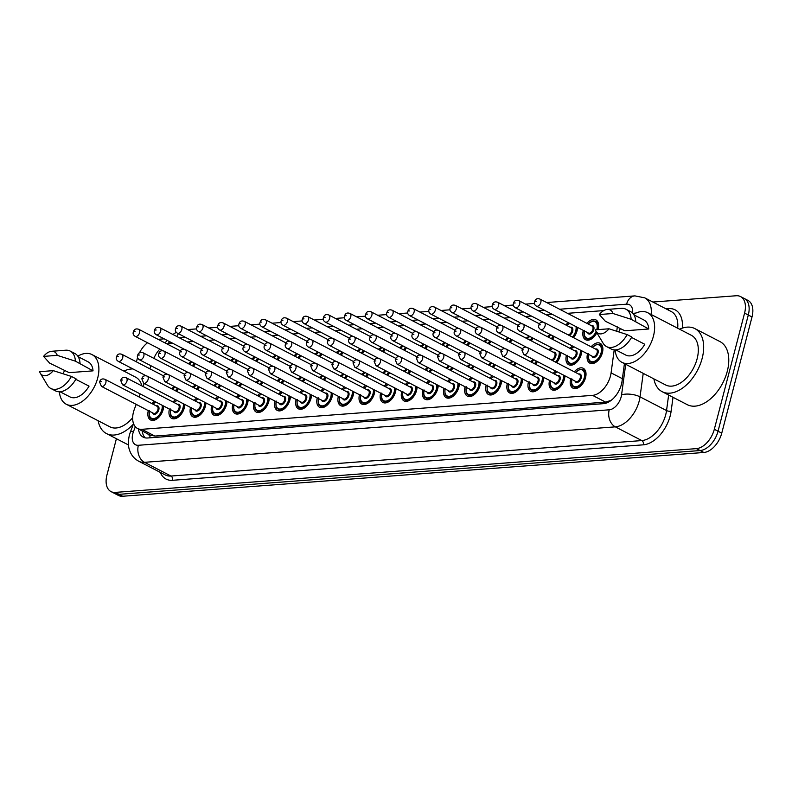<?xml version="1.0" encoding="UTF-8"?>
<svg xmlns="http://www.w3.org/2000/svg" width="792" height="792" viewBox="0 0 792 792"><rect width="100%" height="100%" fill="white"/><g stroke="black" fill="none" stroke-linecap="round" stroke-linejoin="round"><path stroke-width="1.19" d="M565.795 324.967A11.187 6.781 117.4 0 1 568.29 322.631M577.526 327.413A11.187 6.781 117.4 0 1 577.051 330.828A11.187 6.781 117.4 0 1 573.537 337.679M586.912 323.374A11.187 6.781 117.4 0 1 595.871 319.859A11.187 6.781 117.4 0 1 598.168 329.234A11.187 6.781 117.4 0 1 598.059 329.611M548.925 349.975A11.187 6.781 117.4 0 1 551.42 347.638M560.657 352.42A11.187 6.781 117.4 0 1 560.182 355.836A11.187 6.781 117.4 0 1 556.667 362.687M570.042 348.391A11.187 6.781 117.4 0 1 572.537 346.045M581.774 350.826A11.187 6.781 117.4 0 1 581.298 354.252A11.187 6.781 117.4 0 1 568.715 364.746A11.187 6.781 117.4 0 1 566.409 355.4M591.159 346.797A11.187 6.781 117.4 0 1 600.118 343.282A11.187 6.781 117.4 0 1 602.415 352.658A11.187 6.781 117.4 0 1 589.832 363.152A11.187 6.781 117.4 0 1 587.535 353.806M151.935 403.623A11.187 6.781 117.4 0 1 154.43 401.287M163.667 406.068A11.187 6.781 117.4 0 1 163.192 409.484A11.187 6.781 117.4 0 1 150.609 419.978A11.187 6.781 117.4 0 1 148.302 410.632M173.052 402.029A11.187 6.781 117.4 0 1 175.547 399.693M184.784 404.474A11.187 6.781 117.4 0 1 184.308 407.89A11.187 6.781 117.4 0 1 171.725 418.384A11.187 6.781 117.4 0 1 169.419 409.048M194.169 400.445A11.187 6.781 117.4 0 1 196.663 398.099M205.9 402.88A11.187 6.781 117.4 0 1 205.425 406.306A11.187 6.781 117.4 0 1 192.842 416.8A11.187 6.781 117.4 0 1 190.535 407.454M215.285 398.851A11.187 6.781 117.4 0 1 217.78 396.515M227.017 401.297A11.187 6.781 117.4 0 1 226.542 404.712A11.187 6.781 117.4 0 1 213.959 415.206A11.187 6.781 117.4 0 1 211.662 405.86M236.402 397.257A11.187 6.781 117.4 0 1 238.897 394.921M248.134 399.703A11.187 6.781 117.4 0 1 247.658 403.118A11.187 6.781 117.4 0 1 235.085 413.612A11.187 6.781 117.4 0 1 232.779 404.276M257.519 395.673A11.187 6.781 117.4 0 1 260.014 393.327M269.26 398.109A11.187 6.781 117.4 0 1 268.775 401.534A11.187 6.781 117.4 0 1 256.202 412.028A11.187 6.781 117.4 0 1 253.895 402.683M278.645 394.079A11.187 6.781 117.4 0 1 281.14 391.743M290.377 396.525A11.187 6.781 117.4 0 1 289.902 399.94A11.187 6.781 117.4 0 1 277.319 410.434A11.187 6.781 117.4 0 1 275.012 401.089M299.762 392.486A11.187 6.781 117.4 0 1 302.257 390.149M311.494 394.931A11.187 6.781 117.4 0 1 311.018 398.346A11.187 6.781 117.4 0 1 298.435 408.84A11.187 6.781 117.4 0 1 296.129 399.495M320.879 390.901A11.187 6.781 117.4 0 1 323.374 388.555M332.61 393.337A11.187 6.781 117.4 0 1 332.135 396.762A11.187 6.781 117.4 0 1 319.552 407.256A11.187 6.781 117.4 0 1 317.245 397.911M341.995 389.308A11.187 6.781 117.4 0 1 344.49 386.971M353.727 391.753A11.187 6.781 117.4 0 1 353.252 395.168A11.187 6.781 117.4 0 1 340.669 405.662A11.187 6.781 117.4 0 1 338.362 396.317M363.112 387.714A11.187 6.781 117.4 0 1 365.607 385.377M374.844 390.159A11.187 6.781 117.4 0 1 374.368 393.575A11.187 6.781 117.4 0 1 361.786 404.068A11.187 6.781 117.4 0 1 359.479 394.723M384.229 386.12A11.187 6.781 117.4 0 1 386.724 383.783M395.96 388.565A11.187 6.781 117.4 0 1 395.485 391.981A11.187 6.781 117.4 0 1 382.902 402.475A11.187 6.781 117.4 0 1 380.606 393.139M405.346 384.536A11.187 6.781 117.4 0 1 407.84 382.19M417.087 386.971A11.187 6.781 117.4 0 1 416.602 390.397A11.187 6.781 117.4 0 1 404.029 400.891A11.187 6.781 117.4 0 1 401.722 391.545M426.462 382.942A11.187 6.781 117.4 0 1 428.967 380.606M438.204 385.387A11.187 6.781 117.4 0 1 437.719 388.803A11.187 6.781 117.4 0 1 425.146 399.297A11.187 6.781 117.4 0 1 422.839 389.951M447.589 381.348A11.187 6.781 117.4 0 1 450.084 379.012M459.32 383.793A11.187 6.781 117.4 0 1 458.845 387.209A11.187 6.781 117.4 0 1 446.262 397.703A11.187 6.781 117.4 0 1 443.956 388.367M468.706 379.764A11.187 6.781 117.4 0 1 471.2 377.418M480.437 382.199A11.187 6.781 117.4 0 1 479.962 385.625A11.187 6.781 117.4 0 1 467.379 396.119A11.187 6.781 117.4 0 1 465.072 386.773M489.822 378.17A11.187 6.781 117.4 0 1 492.317 375.834M501.554 380.615A11.187 6.781 117.4 0 1 501.079 384.031A11.187 6.781 117.4 0 1 488.496 394.525A11.187 6.781 117.4 0 1 486.189 385.179M510.939 376.576A11.187 6.781 117.4 0 1 513.434 374.24M522.671 379.022A11.187 6.781 117.4 0 1 522.195 382.437A11.187 6.781 117.4 0 1 509.612 392.931A11.187 6.781 117.4 0 1 507.306 383.595M532.056 374.992A11.187 6.781 117.4 0 1 534.551 372.646M543.787 377.428A11.187 6.781 117.4 0 1 543.312 380.853A11.187 6.781 117.4 0 1 530.729 391.347A11.187 6.781 117.4 0 1 528.432 382.001M553.172 373.398A11.187 6.781 117.4 0 1 555.667 371.062M564.904 375.844A11.187 6.781 117.4 0 1 564.429 379.259A11.187 6.781 117.4 0 1 551.856 389.753A11.187 6.781 117.4 0 1 549.549 380.407M574.289 371.804A11.187 6.781 117.4 0 1 583.249 368.29A11.187 6.781 117.4 0 1 585.545 377.665A11.187 6.781 117.4 0 1 572.972 388.159A11.187 6.781 117.4 0 1 570.666 378.823M136.214 404.375L134.531 408.761A19.741 11.959 -62.6 0 0 133.501 411.959A19.741 11.959 -62.6 0 0 137.551 428.502A19.741 11.959 -62.6 0 0 141.847 429.313L592.555 395.366A19.741 11.959 -62.6 0 0 611.087 372.864L614.206 349.876M612.048 399.653A19.741 11.959 117.4 0 1 610.602 400.524L610.83 400.505A6.583 3.99 -62.6 0 0 611.008 400.485M147.659 433.729A6.583 3.99 -62.6 0 0 150.242 435.204L137.551 428.502M150.47 435.184L154.895 436.065L605.593 402.118L610.602 400.524M150.995 365.765L149.837 368.795M144.213 383.477L143.055 386.506M140.214 393.921L139.055 396.96M172.369 343.084L170.32 343.243A19.741 11.959 -62.6 0 0 167.092 343.985M159.826 349.114A19.741 11.959 -62.6 0 0 153.856 358.36M603.801 310.583L567.488 313.325M552.489 314.454L546.371 314.909M531.373 316.048L525.254 316.503M510.256 317.632L504.128 318.097M489.139 319.226L483.011 319.681M468.022 320.819L461.894 321.275M446.906 322.403L440.778 322.869M425.779 323.997L419.661 324.463M404.663 325.591L398.544 326.047M383.546 327.175L377.428 327.64M362.429 328.769L356.301 329.234M341.312 330.363L335.184 330.818M320.196 331.947L314.068 332.412M299.079 333.541L292.951 334.006M277.952 335.135L271.834 335.59M256.836 336.719L250.718 337.184M235.719 338.313L229.601 338.778M214.602 339.907L208.484 340.362M193.486 341.5L187.357 341.956M616.74 331.214L617.324 326.868M554.251 336.58A11.187 6.781 117.4 0 1 552.42 339.263M533.135 338.174A11.187 6.781 117.4 0 1 531.303 340.857M512.008 339.758A11.187 6.781 117.4 0 1 510.187 342.451M490.892 341.352A11.187 6.781 117.4 0 1 489.07 344.035M469.775 342.946A11.187 6.781 117.4 0 1 467.943 345.629M448.658 344.54A11.187 6.781 117.4 0 1 446.827 347.223M427.541 346.124A11.187 6.781 117.4 0 1 425.71 348.807M406.425 347.718A11.187 6.781 117.4 0 1 404.593 350.401M385.308 349.312A11.187 6.781 117.4 0 1 383.477 351.995M364.181 350.896A11.187 6.781 117.4 0 1 362.36 353.578M343.065 352.49A11.187 6.781 117.4 0 1 341.243 355.172M321.948 354.083A11.187 6.781 117.4 0 1 320.126 356.766M300.831 355.667A11.187 6.781 117.4 0 1 299 358.36M279.715 357.261A11.187 6.781 117.4 0 1 277.883 359.944M258.598 358.855A11.187 6.781 117.4 0 1 256.766 361.538M237.481 360.439A11.187 6.781 117.4 0 1 235.65 363.132M216.365 362.033A11.187 6.781 117.4 0 1 214.533 364.716M195.238 363.627A11.187 6.781 117.4 0 1 193.416 366.31M596.851 332.719A11.187 6.781 117.4 0 1 585.585 339.728A11.187 6.781 117.4 0 1 583.278 330.383M537.382 361.588A11.187 6.781 117.4 0 1 535.55 364.28M516.265 363.182A11.187 6.781 117.4 0 1 514.434 365.864M495.148 364.775A11.187 6.781 117.4 0 1 493.317 367.458M474.032 366.369A11.187 6.781 117.4 0 1 472.2 369.052M452.905 367.953A11.187 6.781 117.4 0 1 451.084 370.636M431.788 369.547A11.187 6.781 117.4 0 1 429.967 372.23M410.672 371.141A11.187 6.781 117.4 0 1 408.84 373.824M389.555 372.725A11.187 6.781 117.4 0 1 387.724 375.408M368.438 374.319A11.187 6.781 117.4 0 1 366.607 377.002M347.322 375.913A11.187 6.781 117.4 0 1 345.49 378.596M326.205 377.497A11.187 6.781 117.4 0 1 324.373 380.18M305.078 379.091A11.187 6.781 117.4 0 1 303.257 381.774M283.962 380.685A11.187 6.781 117.4 0 1 282.14 383.368M262.845 382.269A11.187 6.781 117.4 0 1 261.023 384.962M241.728 383.863A11.187 6.781 117.4 0 1 239.897 386.546M220.612 385.457A11.187 6.781 117.4 0 1 218.78 388.139M199.495 387.041A11.187 6.781 117.4 0 1 197.663 389.733M178.378 388.634A11.187 6.781 117.4 0 1 176.547 391.317M652.856 302.029L736.233 295.753A19.741 11.959 117.4 0 1 740.53 296.564A19.741 11.959 117.4 0 1 744.579 313.107L714.315 429.294L718.037 431.214A19.741 11.959 117.4 0 1 700.128 450.549L119.008 494.327A19.741 11.959 117.4 0 1 114.721 493.515A19.741 11.959 117.4 0 0 119.008 494.327L700.128 450.549A19.741 11.959 117.4 0 0 718.037 431.214L748.301 315.028L718.037 431.214L721.75 433.145A19.741 11.959 117.4 0 1 703.85 452.48L122.73 496.247A19.741 11.959 117.4 0 1 118.434 495.436L110.999 491.584A19.741 11.959 117.4 0 1 106.94 475.042L116.404 438.718M740.53 296.564L744.242 298.485A19.741 11.959 117.4 0 1 748.301 315.028A19.741 11.959 117.4 0 0 744.242 298.485L747.965 300.416A19.741 11.959 117.4 0 1 752.014 316.958L721.75 433.145M138.481 428.987A19.741 11.959 -62.6 0 0 143.263 437.184A19.741 11.959 -62.6 0 0 147.56 437.996L603.524 403.653A19.741 11.959 -62.6 0 0 622.057 381.14L624.433 363.637M145.263 437.867A19.741 11.959 117.4 0 1 142.204 430.907M136.422 361.855L137.204 358.855A19.741 11.959 117.4 0 1 137.59 357.519M139.432 352.925A19.741 11.959 117.4 0 1 147.54 342.758M714.315 429.294A19.741 11.959 117.4 0 1 696.406 448.628L115.295 492.396A19.741 11.959 117.4 0 1 110.999 491.584M158.044 339.303L164.172 338.847M133.383 424.146A35.531 21.532 117.4 0 1 106.465 433.57A35.531 21.532 117.4 0 1 98.139 420.74M77.834 356.162A27.968 16.949 117.4 0 1 91.951 354.568A27.968 16.949 117.4 0 1 97.703 378.002A27.968 16.949 117.4 0 1 66.251 404.237A27.968 16.949 117.4 0 1 59.39 391.783M132.66 417.681A27.968 16.949 117.4 0 1 109.939 426.848L66.251 404.237M51.599 351.292L65.588 350.212A21.057 12.761 117.4 0 1 70.191 351.074A21.057 12.761 117.4 0 1 75.389 361.162L93.03 370.854L69.161 372.656L49.609 363.102L43.58 356.39A13.157 7.97 117.4 0 1 51.599 351.292A13.157 7.97 117.4 0 1 57.242 355.361L43.58 356.39M78.17 356.697L88.169 361.875A19.741 11.959 117.4 0 1 93.03 370.854M57.242 355.361L75.389 361.162M70.191 351.074L74.834 353.48A21.057 12.761 117.4 0 1 80.041 363.568M75.804 379.299L89.041 386.149A19.741 11.959 117.4 0 1 70.023 396.931L60.024 391.753M63.023 373.725A27.968 16.949 117.4 0 1 64.726 370.359M91.951 354.568L135.65 377.18A27.968 16.949 117.4 0 1 141.897 385.912M123.849 371.072A35.531 21.532 117.4 0 1 132.957 368.953M143.926 374.626A35.531 21.532 117.4 0 1 144.758 375.883M53.262 370.646A13.157 7.97 117.4 0 1 40.273 373.171A13.157 7.97 117.4 0 1 39.6 371.676L53.262 370.646L71.409 376.447A21.057 12.761 117.4 0 1 50.827 388.476A21.057 12.761 117.4 0 1 47.461 385.219L40.273 373.171M71.409 376.447L76.052 378.853A21.057 12.761 117.4 0 1 55.48 390.882L50.827 388.476M679.586 329.215A35.531 21.532 117.4 0 1 694.861 328.601A35.531 21.532 117.4 0 1 702.158 358.37A35.531 21.532 117.4 0 1 662.201 391.703A35.531 21.532 117.4 0 1 653.885 378.883M694.861 328.601L719.968 341.59A35.531 21.532 117.4 0 1 727.264 371.359A35.531 21.532 117.4 0 1 687.298 404.692L662.201 391.703M633.57 314.295A27.968 16.949 117.4 0 1 647.688 312.701A27.968 16.949 117.4 0 1 653.44 336.135A27.968 16.949 117.4 0 1 621.987 362.37A27.968 16.949 117.4 0 1 615.137 349.916M647.688 312.701L691.386 335.323A27.968 16.949 117.4 0 1 697.128 358.746A27.968 16.949 117.4 0 1 665.676 384.981L621.987 362.37M607.335 309.425L621.324 308.345A21.057 12.761 117.4 0 1 625.928 309.217A21.057 12.761 117.4 0 1 631.125 319.295L648.767 328.997L624.898 330.789L605.345 321.245L599.316 314.533A13.157 7.97 117.4 0 1 607.335 309.425A13.157 7.97 117.4 0 1 612.978 313.503L599.316 314.533M633.907 314.83L643.916 320.008A19.741 11.959 117.4 0 1 648.767 328.997M612.978 313.503L631.125 319.295M625.928 309.217L630.571 311.622A21.057 12.761 117.4 0 1 635.778 321.7M631.551 337.432L644.777 344.282A19.741 11.959 117.4 0 1 625.769 355.063L615.76 349.886M618.76 331.858A27.968 16.949 117.4 0 1 620.463 328.492M608.998 328.789A13.157 7.97 117.4 0 1 596.01 331.313A13.157 7.97 117.4 0 1 595.337 329.818L608.998 328.789L627.145 334.59A21.057 12.761 117.4 0 1 606.563 346.609A21.057 12.761 117.4 0 1 603.197 343.352L596.01 331.313M627.145 334.59L631.788 336.996A21.057 12.761 117.4 0 1 611.216 349.015L606.563 346.609M150.242 435.204A19.741 14.711 85.7 0 0 149.708 437.837M154.895 436.065L141.847 429.313M622.393 378.715L611.087 372.864M605.593 402.118L592.555 395.366M703.85 452.48L696.406 448.628M122.73 496.247L115.295 492.396M752.014 316.958L744.579 313.107M135.333 426.749L133.492 431.581A13.157 7.97 -62.6 0 0 132.799 433.709A13.157 7.97 -62.6 0 0 138.362 445.282L609.216 409.81A13.157 7.97 -62.6 0 0 621.146 396.921A13.157 7.97 -62.6 0 0 621.572 394.812L625.71 364.3M643.223 373.359L640.035 396.851A26.314 15.949 117.4 0 1 639.193 401.079A26.314 15.949 117.4 0 1 615.325 426.858L144.481 462.32A26.314 15.949 117.4 0 1 138.749 461.241L165.241 474.952A26.314 15.949 -62.6 0 0 170.973 476.042L641.817 440.57A26.314 15.949 -62.6 0 0 665.696 414.79A26.314 15.949 -62.6 0 0 666.537 410.563L668.636 395.04M673.012 397.307L671.151 411.068A29.611 17.939 117.4 0 1 643.342 444.827L172.498 480.298A3.287 2.455 85.7 0 0 170.973 476.042L144.481 462.32A13.157 9.801 -94.3 0 1 138.362 445.282M671.151 411.068A3.287 1.327 7.7 0 1 666.537 410.563L640.035 396.851A13.157 5.316 -172.3 0 0 621.572 394.812M172.498 480.298A29.611 17.939 117.4 0 1 160.271 472.378M666.003 308.83L668.686 308.632A29.611 17.939 117.4 0 1 682.357 328.116M609.216 409.81A13.157 9.801 -94.3 0 0 615.325 426.858L641.817 440.57A3.287 2.455 85.7 0 1 643.342 444.827M677.675 328.225A26.314 15.949 -62.6 0 0 671.289 311.573L644.797 297.861A26.314 15.949 117.4 0 1 651.182 314.513M632.63 313.167A13.157 7.97 -62.6 0 0 626.591 304.187L559.597 309.236M544.599 310.365L538.471 310.83M523.482 311.959L517.354 312.414M502.366 313.553L496.238 314.008M481.249 315.137L475.121 315.602M460.122 316.731L454.004 317.196M439.006 318.325L432.887 318.78M417.889 319.909L411.771 320.374M396.772 321.502L390.654 321.968M375.655 323.096L369.527 323.552M354.539 324.68L348.411 325.146M333.422 326.274L327.294 326.74M312.305 327.868L306.177 328.324M291.179 329.452L285.061 329.918M270.062 331.046L263.944 331.511M248.945 332.64L242.827 333.095M227.829 334.234L221.701 334.689M206.712 335.818L200.584 336.283M185.595 337.412L179.467 337.867M169.716 341.718A13.157 7.97 -62.6 0 0 168.033 343.669M668.062 309.9A3.287 2.455 85.7 0 0 668.686 308.632M636.065 313.008A13.157 5.316 -172.3 0 0 632.976 313.533M626.591 304.187A13.157 9.801 -94.3 0 1 634.897 295.881L546.628 302.534M176.913 336.55A13.157 9.801 -94.3 0 1 178.418 333.699M133.492 431.581A13.157 1.911 -159 0 0 130.492 431.68L133.561 423.68M575.309 372.329L580.298 369.31L583.11 369.706A9.87 5.98 117.4 0 1 585.139 377.972A9.87 5.98 117.4 0 1 574.042 387.238L576.408 388.456M571.814 379.418A9.207 5.584 -62.6 0 0 576.14 386.763A9.207 5.584 -62.6 0 0 584.239 377.764A9.207 5.584 -62.6 0 0 582.556 370.161A9.207 5.584 -62.6 0 0 575.447 372.408M578.645 374.062A4.604 2.792 117.4 0 1 581.17 378.002A4.604 2.792 117.4 0 1 578.071 382.19A4.604 2.792 117.4 0 1 575.022 381.071M575.833 381.497A3.95 2.396 -62.6 0 0 580.269 377.794A3.95 2.396 -62.6 0 0 579.457 374.477L527.403 347.54A3.95 2.396 117.4 0 1 528.214 350.846A3.95 2.396 117.4 0 1 523.769 354.549L575.833 381.497M523.7 349.807L522.829 349.876L523.7 349.807M602.346 345.916L599.98 344.688A9.87 5.98 117.4 0 1 602.009 352.965A9.87 5.98 117.4 0 1 590.901 362.221C588.634 361.221 587.892 358.4 588.684 353.757M588.684 354.4A9.207 5.584 -62.6 0 0 593.01 361.746A9.207 5.584 -62.6 0 0 601.108 352.757A9.207 5.584 -62.6 0 0 599.415 345.154A9.207 5.584 -62.6 0 0 592.317 347.391M595.515 349.054A4.604 2.792 117.4 0 1 598.039 352.985A4.604 2.792 117.4 0 1 594.931 357.182A4.604 2.792 117.4 0 1 591.881 356.063M540.639 329.541L592.693 356.479A3.95 2.396 -62.6 0 0 597.138 352.777A3.95 2.396 -62.6 0 0 596.327 349.47L544.272 322.522A3.95 2.396 117.4 0 1 545.074 325.829A3.95 2.396 117.4 0 1 540.639 329.541C538.798 328.314 538.194 326.878 538.827 325.235C539.619 322.413 541.431 321.502 544.272 322.522M539.689 324.859L540.57 324.799L539.689 324.859M598.099 322.502L595.723 321.275A9.87 5.98 117.4 0 1 597.752 329.541A9.87 5.98 117.4 0 1 597.732 329.64M596.683 332.432A9.87 5.98 117.4 0 1 586.654 338.798C584.377 337.798 583.635 334.976 584.427 330.333M584.437 330.987A9.207 5.584 -62.6 0 0 588.001 338.362A9.207 5.584 -62.6 0 0 596.109 331.472M596.752 329.71A9.207 5.584 -62.6 0 0 596.851 329.333A9.207 5.584 -62.6 0 0 595.168 321.73A9.207 5.584 -62.6 0 0 588.06 323.978M591.268 325.631A4.604 2.792 117.4 0 1 593.792 329.571A4.604 2.792 117.4 0 1 590.683 333.759A4.604 2.792 117.4 0 1 587.634 332.64M536.392 306.118L588.446 333.066A3.95 2.396 -62.6 0 0 592.891 329.363A3.95 2.396 -62.6 0 0 592.079 326.047L540.015 299.109A3.95 2.396 117.4 0 1 540.827 302.415A3.95 2.396 117.4 0 1 536.392 306.118C534.551 304.89 533.947 303.465 534.58 301.811C535.362 298.99 537.174 298.089 540.015 299.109M535.442 301.445L536.313 301.376L535.442 301.445M564.399 375.576A9.87 5.98 117.4 0 1 564.023 379.566A9.87 5.98 117.4 0 1 552.925 388.822L555.291 390.05M550.697 381.011A9.207 5.584 -62.6 0 0 555.024 388.357A9.207 5.584 -62.6 0 0 563.122 379.358A9.207 5.584 -62.6 0 0 563.399 375.062M557.182 371.844A9.207 5.584 -62.6 0 0 554.331 373.992M557.528 375.655A4.604 2.792 117.4 0 1 560.053 379.586A4.604 2.792 117.4 0 1 556.954 383.783A4.604 2.792 117.4 0 1 553.905 382.665M554.717 383.08A3.95 2.396 -62.6 0 0 559.152 379.378A3.95 2.396 -62.6 0 0 558.34 376.071L506.286 349.123A3.95 2.396 117.4 0 1 507.098 352.43A3.95 2.396 117.4 0 1 502.653 356.143L554.717 383.08M502.583 351.4L501.702 351.46L502.583 351.4M543.282 377.17A9.87 5.98 117.4 0 1 542.906 381.16A9.87 5.98 117.4 0 1 531.798 390.416L534.174 391.644M529.581 382.595A9.207 5.584 -62.6 0 0 533.907 389.941A9.207 5.584 -62.6 0 0 542.005 380.952A9.207 5.584 -62.6 0 0 542.282 376.645M536.065 373.428A9.207 5.584 -62.6 0 0 533.214 375.586M536.412 377.24A4.604 2.792 117.4 0 1 538.936 381.18A4.604 2.792 117.4 0 1 535.828 385.377A4.604 2.792 117.4 0 1 532.778 384.259M533.59 384.674A3.95 2.396 -62.6 0 0 538.035 380.972A3.95 2.396 -62.6 0 0 537.223 377.665L485.169 350.717A3.95 2.396 117.4 0 1 485.971 354.024A3.95 2.396 117.4 0 1 481.536 357.727L533.59 384.674M481.467 352.985L480.586 353.054L481.467 352.985M522.166 378.764A9.87 5.98 117.4 0 1 521.789 382.744A9.87 5.98 117.4 0 1 510.682 392.01L513.048 393.228M508.464 384.189A9.207 5.584 -62.6 0 0 512.79 391.535A9.207 5.584 -62.6 0 0 520.879 382.536A9.207 5.584 -62.6 0 0 521.166 378.239M514.939 375.022A9.207 5.584 -62.6 0 0 512.087 377.18M515.295 378.833A4.604 2.792 117.4 0 1 517.819 382.774A4.604 2.792 117.4 0 1 514.711 386.961A4.604 2.792 117.4 0 1 511.662 385.843M512.473 386.268A3.95 2.396 -62.6 0 0 516.919 382.566A3.95 2.396 -62.6 0 0 516.107 379.249L464.043 352.311A3.95 2.396 117.4 0 1 464.855 355.618A3.95 2.396 117.4 0 1 460.419 359.32L512.473 386.268M460.35 354.578L459.469 354.648L460.35 354.578M501.049 380.348A9.87 5.98 117.4 0 1 500.663 384.338A9.87 5.98 117.4 0 1 489.565 393.594L491.931 394.822M487.347 385.783A9.207 5.584 -62.6 0 0 491.674 393.129A9.207 5.584 -62.6 0 0 499.762 384.13A9.207 5.584 -62.6 0 0 500.049 379.833M493.822 376.616A9.207 5.584 -62.6 0 0 490.971 378.764M494.178 380.427A4.604 2.792 117.4 0 1 496.703 384.358A4.604 2.792 117.4 0 1 493.594 388.555A4.604 2.792 117.4 0 1 490.545 387.437M491.357 387.852A3.95 2.396 -62.6 0 0 495.802 384.15A3.95 2.396 -62.6 0 0 494.99 380.843L442.926 353.895A3.95 2.396 117.4 0 1 443.738 357.212A3.95 2.396 117.4 0 1 439.303 360.914L491.357 387.852M439.223 356.172L438.352 356.232L439.223 356.172M581.269 350.569A9.87 5.98 117.4 0 1 580.892 354.559A9.87 5.98 117.4 0 1 569.785 363.815C567.508 362.815 566.775 359.984 567.557 355.341M567.567 355.994A9.207 5.584 -62.6 0 0 571.893 363.34A9.207 5.584 -62.6 0 0 579.982 354.351A9.207 5.584 -62.6 0 0 580.269 350.044M574.398 350.638A4.604 2.792 117.4 0 1 576.923 354.578A4.604 2.792 117.4 0 1 573.814 358.776A4.604 2.792 117.4 0 1 570.765 357.657M519.522 331.125L571.577 358.073A3.95 2.396 -62.6 0 0 576.022 354.37A3.95 2.396 -62.6 0 0 575.21 351.064L523.146 324.116A3.95 2.396 117.4 0 1 523.957 327.423A3.95 2.396 117.4 0 1 519.522 331.125C517.681 329.908 517.077 328.472 517.711 326.829C518.503 323.997 520.314 323.096 523.146 324.116M518.572 326.452L519.453 326.383L518.572 326.452M574.042 346.827A9.207 5.584 -62.6 0 0 571.19 348.985M560.152 352.163A9.87 5.98 117.4 0 1 559.766 356.143A9.87 5.98 117.4 0 1 556.38 362.538M555.529 362.092A9.207 5.584 -62.6 0 0 558.865 355.935A9.207 5.584 -62.6 0 0 559.152 351.638M553.281 352.232A4.604 2.792 117.4 0 1 555.806 356.172A4.604 2.792 117.4 0 1 552.42 360.489M551.163 359.835A3.95 2.396 -62.6 0 0 554.905 355.964A3.95 2.396 -62.6 0 0 554.093 352.648L502.029 325.71A3.95 2.396 117.4 0 1 502.841 329.017A3.95 2.396 117.4 0 1 498.406 332.719C496.564 331.492 495.96 330.066 496.594 328.413C497.376 325.591 499.188 324.69 502.029 325.71M497.455 328.046L498.326 327.977L497.455 328.046M552.925 348.421A9.207 5.584 -62.6 0 0 550.074 350.579M537.134 361.469A9.87 5.98 117.4 0 1 535.263 364.122M534.412 363.686A9.207 5.584 -62.6 0 0 536.323 361.043M481.724 330.601A3.95 2.396 117.4 0 1 477.289 334.313C475.447 333.085 474.844 331.65 475.477 330.007C476.259 327.185 478.071 326.274 480.912 327.294A3.95 2.396 117.4 0 1 481.724 330.601M476.338 329.63L477.21 329.571L476.338 329.63M530.036 361.419A3.95 2.396 -62.6 0 0 533.006 359.33M533.828 359.756A4.604 2.792 117.4 0 1 531.303 362.083M516.018 363.053A9.87 5.98 117.4 0 1 514.137 365.716M513.295 365.27A9.207 5.584 -62.6 0 0 515.196 362.637M460.607 332.195A3.95 2.396 117.4 0 1 456.162 335.897C454.321 334.679 453.727 333.244 454.361 331.601C455.143 328.769 456.954 327.868 459.796 328.888A3.95 2.396 117.4 0 1 460.607 332.195M455.222 331.224L456.093 331.155L455.222 331.224M508.919 363.013A3.95 2.396 -62.6 0 0 511.889 360.914M512.711 361.34A4.604 2.792 117.4 0 1 510.187 363.667M577.022 327.145A9.87 5.98 117.4 0 1 576.635 331.135A9.87 5.98 117.4 0 1 573.24 337.521M572.388 337.085A9.207 5.584 -62.6 0 0 575.734 330.927A9.207 5.584 -62.6 0 0 576.012 326.631M570.151 327.225A4.604 2.792 117.4 0 1 572.675 331.155A4.604 2.792 117.4 0 1 569.29 335.471M568.022 334.818A3.95 2.396 -62.6 0 0 571.765 330.947A3.95 2.396 -62.6 0 0 570.963 327.64L518.899 300.693A3.95 2.396 117.4 0 1 519.71 303.999A3.95 2.396 117.4 0 1 515.265 307.712C513.424 306.484 512.83 305.049 513.463 303.405C514.246 300.584 516.057 299.673 518.899 300.693M514.325 303.029L515.196 302.97L514.325 303.029M569.794 323.403A9.207 5.584 -62.6 0 0 566.943 325.562M554.004 336.452A9.87 5.98 117.4 0 1 552.123 339.115M551.272 338.669A9.207 5.584 -62.6 0 0 553.182 336.026M498.594 305.593A3.95 2.396 117.4 0 1 494.149 309.296C492.307 308.078 491.703 306.643 492.347 304.999C493.129 302.168 494.941 301.267 497.782 302.287A3.95 2.396 117.4 0 1 498.594 305.593M493.208 304.623L494.079 304.554L493.208 304.623M546.906 336.412A3.95 2.396 -62.6 0 0 549.876 334.313M550.697 334.739A4.604 2.792 117.4 0 1 548.173 337.065M532.887 338.045A9.87 5.98 117.4 0 1 531.006 340.708M530.155 340.263A9.207 5.584 -62.6 0 0 532.066 337.62M477.477 307.187A3.95 2.396 117.4 0 1 473.032 310.89C471.19 309.662 470.587 308.237 471.23 306.583C472.012 303.762 473.824 302.861 476.665 303.88A3.95 2.396 117.4 0 1 477.477 307.187M472.082 306.217L472.963 306.148L472.082 306.217M525.789 338.006A3.95 2.396 -62.6 0 0 528.759 335.907M529.581 336.333A4.604 2.792 117.4 0 1 527.056 338.659M511.771 339.639A9.87 5.98 117.4 0 1 509.89 342.293M509.038 341.857A9.207 5.584 -62.6 0 0 510.949 339.214M456.36 308.771A3.95 2.396 117.4 0 1 451.915 312.484C450.074 311.256 449.47 309.82 450.113 308.177C450.895 305.356 452.707 304.445 455.548 305.464A3.95 2.396 117.4 0 1 456.36 308.771M450.965 307.801L451.846 307.742L450.965 307.801M504.672 339.59A3.95 2.396 -62.6 0 0 507.642 337.501M508.464 337.927A4.604 2.792 117.4 0 1 505.94 340.253M479.932 381.942A9.87 5.98 117.4 0 1 479.546 385.932A9.87 5.98 117.4 0 1 468.448 395.188L470.814 396.416M466.231 387.367A9.207 5.584 -62.6 0 0 470.557 394.713A9.207 5.584 -62.6 0 0 478.645 385.724A9.207 5.584 -62.6 0 0 478.932 381.427M472.705 378.2A9.207 5.584 -62.6 0 0 469.854 380.358M473.062 382.011A4.604 2.792 117.4 0 1 475.586 385.952A4.604 2.792 117.4 0 1 472.478 390.149A4.604 2.792 117.4 0 1 469.428 389.03M470.24 389.446A3.95 2.396 -62.6 0 0 474.685 385.744A3.95 2.396 -62.6 0 0 473.873 382.437L421.809 355.489A3.95 2.396 117.4 0 1 422.621 358.796A3.95 2.396 117.4 0 1 418.186 362.498L470.24 389.446M418.107 357.756L417.236 357.826L418.107 357.756M458.815 383.536A9.87 5.98 117.4 0 1 458.429 387.516A9.87 5.98 117.4 0 1 447.332 396.782L449.698 398M445.104 388.961A9.207 5.584 -62.6 0 0 449.43 396.307A9.207 5.584 -62.6 0 0 457.528 387.308A9.207 5.584 -62.6 0 0 457.806 383.011M451.588 379.794A9.207 5.584 -62.6 0 0 448.737 381.952M451.945 383.605A4.604 2.792 117.4 0 1 454.469 387.545A4.604 2.792 117.4 0 1 451.361 391.743A4.604 2.792 117.4 0 1 448.312 390.614M449.123 391.04A3.95 2.396 -62.6 0 0 453.559 387.337A3.95 2.396 -62.6 0 0 452.757 384.031L400.693 357.083A3.95 2.396 117.4 0 1 401.504 360.39A3.95 2.396 117.4 0 1 397.059 364.092L449.123 391.04M396.99 359.35L396.119 359.42L396.99 359.35M437.699 385.12A9.87 5.98 117.4 0 1 437.313 389.11A9.87 5.98 117.4 0 1 426.215 398.366L428.581 399.594M423.987 390.555A9.207 5.584 -62.6 0 0 428.314 397.901A9.207 5.584 -62.6 0 0 436.412 388.902A9.207 5.584 -62.6 0 0 436.689 384.605M430.472 381.388A9.207 5.584 -62.6 0 0 427.621 383.536M430.818 385.199A4.604 2.792 117.4 0 1 433.343 389.129A4.604 2.792 117.4 0 1 430.244 393.327A4.604 2.792 117.4 0 1 427.195 392.208M428.007 392.634A3.95 2.396 -62.6 0 0 432.442 388.922A3.95 2.396 -62.6 0 0 431.63 385.615L379.576 358.667A3.95 2.396 117.4 0 1 380.388 361.984A3.95 2.396 117.4 0 1 375.943 365.686L428.007 392.634M375.873 360.944L375.002 361.003L375.873 360.944M416.572 386.714A9.87 5.98 117.4 0 1 416.196 390.703A9.87 5.98 117.4 0 1 405.098 399.96L407.464 401.188M402.871 392.139A9.207 5.584 -62.6 0 0 407.197 399.485A9.207 5.584 -62.6 0 0 415.295 390.496A9.207 5.584 -62.6 0 0 415.572 386.199M409.355 382.972A9.207 5.584 -62.6 0 0 406.504 385.13M409.702 386.783A4.604 2.792 117.4 0 1 412.226 390.723A4.604 2.792 117.4 0 1 409.127 394.921A4.604 2.792 117.4 0 1 406.078 393.802M406.89 394.218A3.95 2.396 -62.6 0 0 411.325 390.515A3.95 2.396 -62.6 0 0 410.513 387.209L358.459 360.261A3.95 2.396 117.4 0 1 359.271 363.568A3.95 2.396 117.4 0 1 354.826 367.27L406.89 394.218M354.757 362.528L353.885 362.597L354.757 362.528M494.901 364.647A9.87 5.98 117.4 0 1 493.02 367.31M492.169 366.864A9.207 5.584 -62.6 0 0 494.079 364.221M439.491 333.788A3.95 2.396 117.4 0 1 435.046 337.491C433.204 336.273 432.6 334.838 433.244 333.185C434.026 330.363 435.838 329.462 438.679 330.482A3.95 2.396 117.4 0 1 439.491 333.788M434.105 332.818L434.976 332.749L434.105 332.818M487.803 364.607A3.95 2.396 -62.6 0 0 490.773 362.508M491.594 362.934A4.604 2.792 117.4 0 1 489.07 365.26M473.784 366.241A9.87 5.98 117.4 0 1 471.903 368.894M471.052 368.458A9.207 5.584 -62.6 0 0 472.963 365.815M418.374 335.382A3.95 2.396 117.4 0 1 413.929 339.085C412.087 337.857 411.484 336.422 412.127 334.778C412.909 331.957 414.721 331.046 417.562 332.066A3.95 2.396 117.4 0 1 418.374 335.382M412.988 334.402L413.86 334.343L412.988 334.402M466.686 366.191A3.95 2.396 -62.6 0 0 469.656 364.102M470.478 364.528A4.604 2.792 117.4 0 1 467.953 366.854M452.668 367.825A9.87 5.98 117.4 0 1 450.787 370.488M449.935 370.052A9.207 5.584 -62.6 0 0 451.846 367.409M397.257 336.966A3.95 2.396 117.4 0 1 392.812 340.669C390.971 339.451 390.367 338.016 391.01 336.372C391.793 333.541 393.604 332.64 396.445 333.66A3.95 2.396 117.4 0 1 397.257 336.966M391.862 335.996L392.743 335.927L391.862 335.996M445.569 367.785A3.95 2.396 -62.6 0 0 448.539 365.696M449.361 366.122A4.604 2.792 117.4 0 1 446.837 368.438M431.551 369.418A9.87 5.98 117.4 0 1 429.67 372.082M428.818 371.636A9.207 5.584 -62.6 0 0 430.729 368.993M376.131 338.56A3.95 2.396 117.4 0 1 371.695 342.263C369.854 341.045 369.25 339.61 369.884 337.956C370.676 335.135 372.488 334.234 375.319 335.254A3.95 2.396 117.4 0 1 376.131 338.56M370.745 337.59L371.626 337.521L370.745 337.59M424.453 369.379A3.95 2.396 -62.6 0 0 427.423 367.28M428.244 367.706A4.604 2.792 117.4 0 1 425.72 370.032M490.654 341.223A9.87 5.98 117.4 0 1 488.773 343.886M487.922 343.441A9.207 5.584 -62.6 0 0 489.832 340.808M435.234 310.365A3.95 2.396 117.4 0 1 430.798 314.068C428.957 312.85 428.353 311.414 428.987 309.771C429.779 306.94 431.59 306.039 434.422 307.058A3.95 2.396 117.4 0 1 435.234 310.365M429.848 309.395L430.729 309.325L429.848 309.395M483.556 341.184A3.95 2.396 -62.6 0 0 486.526 339.085M487.347 339.511A4.604 2.792 117.4 0 1 484.823 341.837M469.527 342.817A9.87 5.98 117.4 0 1 467.656 345.48M466.805 345.035A9.207 5.584 -62.6 0 0 468.715 342.392M414.117 311.959A3.95 2.396 117.4 0 1 409.682 315.662C407.84 314.444 407.237 313.008 407.87 311.355C408.652 308.533 410.464 307.633 413.305 308.652A3.95 2.396 117.4 0 1 414.117 311.959M408.731 310.989L409.603 310.919L408.731 310.989M462.439 342.778A3.95 2.396 -62.6 0 0 465.399 340.679M466.221 341.105A4.604 2.792 117.4 0 1 463.696 343.431M448.411 344.411A9.87 5.98 117.4 0 1 446.54 347.064M445.688 346.629A9.207 5.584 -62.6 0 0 447.599 343.985M393 313.553A3.95 2.396 117.4 0 1 388.565 317.255C386.724 316.028 386.12 314.592 386.753 312.949C387.536 310.127 389.347 309.217 392.188 310.236A3.95 2.396 117.4 0 1 393 313.553M387.615 312.573L388.486 312.513L387.615 312.573M441.312 344.362A3.95 2.396 -62.6 0 0 444.282 342.273M445.104 342.698A4.604 2.792 117.4 0 1 442.579 345.025M395.455 388.308A9.87 5.98 117.4 0 1 395.079 392.288A9.87 5.98 117.4 0 1 383.981 401.554L386.347 402.772M381.754 393.733A9.207 5.584 -62.6 0 0 386.08 401.079A9.207 5.584 -62.6 0 0 394.178 392.08A9.207 5.584 -62.6 0 0 394.456 387.783M388.238 384.565A9.207 5.584 -62.6 0 0 385.387 386.724M388.585 388.377A4.604 2.792 117.4 0 1 391.109 392.317A4.604 2.792 117.4 0 1 388.001 396.515A4.604 2.792 117.4 0 1 384.962 395.386M385.773 395.812A3.95 2.396 -62.6 0 0 390.208 392.109A3.95 2.396 -62.6 0 0 389.397 388.803L337.342 361.855A3.95 2.396 117.4 0 1 338.154 365.162A3.95 2.396 117.4 0 1 333.709 368.864L385.773 395.812M333.64 364.122L332.759 364.191L333.64 364.122M374.339 389.892A9.87 5.98 117.4 0 1 373.963 393.881A9.87 5.98 117.4 0 1 362.855 403.138L365.231 404.365M360.637 395.327A9.207 5.584 -62.6 0 0 364.963 402.673A9.207 5.584 -62.6 0 0 373.052 393.673A9.207 5.584 -62.6 0 0 373.339 389.377M367.122 386.159A9.207 5.584 -62.6 0 0 364.27 388.308M367.468 389.971A4.604 2.792 117.4 0 1 369.993 393.901A4.604 2.792 117.4 0 1 366.884 398.099A4.604 2.792 117.4 0 1 363.835 396.98M364.647 397.406A3.95 2.396 -62.6 0 0 369.092 393.693A3.95 2.396 -62.6 0 0 368.28 390.387L316.226 363.449A3.95 2.396 117.4 0 1 317.028 366.755A3.95 2.396 117.4 0 1 312.592 370.458L364.647 397.406M312.523 365.716L311.642 365.775L312.523 365.716M353.222 391.486A9.87 5.98 117.4 0 1 352.846 395.475A9.87 5.98 117.4 0 1 341.738 404.732L344.104 405.959M339.52 396.911A9.207 5.584 -62.6 0 0 343.847 404.257A9.207 5.584 -62.6 0 0 351.935 395.267A9.207 5.584 -62.6 0 0 352.222 390.971M345.995 387.743A9.207 5.584 -62.6 0 0 343.144 389.902M346.352 391.565A4.604 2.792 117.4 0 1 348.876 395.495A4.604 2.792 117.4 0 1 345.767 399.693A4.604 2.792 117.4 0 1 342.718 398.574M343.53 398.99A3.95 2.396 -62.6 0 0 347.975 395.287A3.95 2.396 -62.6 0 0 347.163 391.981L295.099 365.033A3.95 2.396 117.4 0 1 295.911 368.339A3.95 2.396 117.4 0 1 291.476 372.042L343.53 398.99M291.406 367.3L290.525 367.369L291.406 367.3M332.105 393.079A9.87 5.98 117.4 0 1 331.719 397.059A9.87 5.98 117.4 0 1 320.621 406.326L322.988 407.553M318.404 398.505A9.207 5.584 -62.6 0 0 322.73 405.851A9.207 5.584 -62.6 0 0 330.818 396.861A9.207 5.584 -62.6 0 0 331.106 392.555M324.878 389.337A9.207 5.584 -62.6 0 0 322.027 391.495M325.235 393.149A4.604 2.792 117.4 0 1 327.759 397.089A4.604 2.792 117.4 0 1 324.651 401.287A4.604 2.792 117.4 0 1 321.602 400.168M322.413 400.584A3.95 2.396 -62.6 0 0 326.858 396.881A3.95 2.396 -62.6 0 0 326.047 393.575L273.983 366.627A3.95 2.396 117.4 0 1 274.794 369.933A3.95 2.396 117.4 0 1 270.359 373.636L322.413 400.584M270.28 368.894L269.409 368.963L270.28 368.894M310.989 394.663A9.87 5.98 117.4 0 1 310.603 398.653A9.87 5.98 117.4 0 1 299.505 407.91L301.871 409.137M297.287 400.099A9.207 5.584 -62.6 0 0 301.613 407.444A9.207 5.584 -62.6 0 0 309.702 398.445A9.207 5.584 -62.6 0 0 309.979 394.149M303.762 390.931A9.207 5.584 -62.6 0 0 300.911 393.079M304.118 394.743A4.604 2.792 117.4 0 1 306.643 398.673A4.604 2.792 117.4 0 1 303.534 402.871A4.604 2.792 117.4 0 1 300.485 401.752M301.297 402.178A3.95 2.396 -62.6 0 0 305.742 398.475A3.95 2.396 -62.6 0 0 304.93 395.158L252.866 368.221A3.95 2.396 117.4 0 1 253.678 371.527A3.95 2.396 117.4 0 1 249.242 375.23L301.297 402.178M249.163 370.488L248.292 370.557L249.163 370.488M289.872 396.257A9.87 5.98 117.4 0 1 289.486 400.247A9.87 5.98 117.4 0 1 278.388 409.504L280.754 410.731M276.161 401.683A9.207 5.584 -62.6 0 0 280.487 409.028A9.207 5.584 -62.6 0 0 288.585 400.039A9.207 5.584 -62.6 0 0 288.862 395.743M282.645 392.515A9.207 5.584 -62.6 0 0 279.794 394.673M282.992 396.337A4.604 2.792 117.4 0 1 285.526 400.267A4.604 2.792 117.4 0 1 282.417 404.464A4.604 2.792 117.4 0 1 279.368 403.346M280.18 403.762A3.95 2.396 -62.6 0 0 284.615 400.059A3.95 2.396 -62.6 0 0 283.803 396.752L231.749 369.805A3.95 2.396 117.4 0 1 232.561 373.111A3.95 2.396 117.4 0 1 228.116 376.824L280.18 403.762M228.046 372.082L227.175 372.141L228.046 372.082M410.424 371.012A9.87 5.98 117.4 0 1 408.553 373.666M407.702 373.23A9.207 5.584 -62.6 0 0 409.613 370.587M355.014 340.154A3.95 2.396 117.4 0 1 350.579 343.857C348.737 342.629 348.133 341.194 348.767 339.55C349.549 336.729 351.361 335.818 354.202 336.838A3.95 2.396 117.4 0 1 355.014 340.154M349.628 339.174L350.51 339.115L349.628 339.174M403.336 370.973A3.95 2.396 -62.6 0 0 406.296 368.874M407.118 369.3A4.604 2.792 117.4 0 1 404.593 371.626M389.308 372.596A9.87 5.98 117.4 0 1 387.437 375.26M386.585 374.824A9.207 5.584 -62.6 0 0 388.496 372.181M333.897 341.738A3.95 2.396 117.4 0 1 329.462 345.441C327.621 344.223 327.017 342.788 327.65 341.144C328.433 338.313 330.244 337.412 333.085 338.432A3.95 2.396 117.4 0 1 333.897 341.738M328.512 340.768L329.383 340.699L328.512 340.768M382.209 372.557A3.95 2.396 -62.6 0 0 385.179 370.468M386.001 370.894A4.604 2.792 117.4 0 1 383.477 373.21M368.191 374.19A9.87 5.98 117.4 0 1 366.31 376.853M365.468 376.408A9.207 5.584 -62.6 0 0 367.369 373.765M312.781 343.332A3.95 2.396 117.4 0 1 308.335 347.035C306.494 345.817 305.9 344.381 306.534 342.738C307.316 339.907 309.127 339.006 311.969 340.025A3.95 2.396 117.4 0 1 312.781 343.332M307.395 342.362L308.266 342.293L307.395 342.362M361.093 374.151A3.95 2.396 -62.6 0 0 364.063 372.052M364.884 372.478A4.604 2.792 117.4 0 1 362.36 374.804M347.074 375.784A9.87 5.98 117.4 0 1 345.193 378.437M344.342 378.002A9.207 5.584 -62.6 0 0 346.252 375.358M291.664 344.926A3.95 2.396 117.4 0 1 287.219 348.628C285.377 347.401 284.783 345.965 285.417 344.322C286.199 341.5 288.011 340.6 290.852 341.619A3.95 2.396 117.4 0 1 291.664 344.926M286.278 343.946L287.149 343.886L286.278 343.946M339.976 375.745A3.95 2.396 -62.6 0 0 342.946 373.646M343.768 374.072A4.604 2.792 117.4 0 1 341.243 376.398M325.957 377.378A9.87 5.98 117.4 0 1 324.077 380.031M323.225 379.596A9.207 5.584 -62.6 0 0 325.136 376.952M270.547 346.51A3.95 2.396 117.4 0 1 266.102 350.212C264.261 348.995 263.657 347.559 264.3 345.916C265.082 343.084 266.894 342.184 269.735 343.203A3.95 2.396 117.4 0 1 270.547 346.51M265.162 345.54L266.033 345.48L265.162 345.54M318.859 377.329A3.95 2.396 -62.6 0 0 321.829 375.24M322.651 375.665A4.604 2.792 117.4 0 1 320.126 377.982M304.841 378.962A9.87 5.98 117.4 0 1 302.96 381.625M302.108 381.18A9.207 5.584 -62.6 0 0 304.019 378.536M249.43 348.104A3.95 2.396 117.4 0 1 244.985 351.806C243.144 350.589 242.54 349.153 243.184 347.51C243.966 344.678 245.777 343.777 248.619 344.797A3.95 2.396 117.4 0 1 249.43 348.104M244.035 347.134L244.916 347.064L244.035 347.134M297.743 378.923A3.95 2.396 -62.6 0 0 300.712 376.824M301.534 377.249A4.604 2.792 117.4 0 1 299.01 379.576M427.294 345.995A9.87 5.98 117.4 0 1 425.413 348.658M424.571 348.223A9.207 5.584 -62.6 0 0 426.472 345.579M371.884 315.137A3.95 2.396 117.4 0 1 367.438 318.839C365.597 317.622 365.003 316.186 365.637 314.543C366.419 311.711 368.231 310.81 371.072 311.83A3.95 2.396 117.4 0 1 371.884 315.137M366.498 314.167L367.369 314.097L366.498 314.167M420.196 345.955A3.95 2.396 -62.6 0 0 423.166 343.867M423.987 344.292A4.604 2.792 117.4 0 1 421.463 346.609M406.177 347.589A9.87 5.98 117.4 0 1 404.296 350.252M403.445 349.807A9.207 5.584 -62.6 0 0 405.356 347.163M350.767 316.731A3.95 2.396 117.4 0 1 346.322 320.433C344.48 319.216 343.877 317.78 344.52 316.127C345.302 313.305 347.114 312.404 349.955 313.424A3.95 2.396 117.4 0 1 350.767 316.731M345.381 315.76L346.252 315.691L345.381 315.76M399.079 347.549A3.95 2.396 -62.6 0 0 402.049 345.451M402.871 345.876A4.604 2.792 117.4 0 1 400.346 348.203M385.06 349.183A9.87 5.98 117.4 0 1 383.18 351.836M382.328 351.4A9.207 5.584 -62.6 0 0 384.239 348.757M329.65 318.325A3.95 2.396 117.4 0 1 325.205 322.027C323.364 320.8 322.76 319.364 323.403 317.721C324.185 314.899 325.997 313.988 328.838 315.008A3.95 2.396 117.4 0 1 329.65 318.325M324.265 317.344L325.136 317.285L324.265 317.344M377.962 349.143A3.95 2.396 -62.6 0 0 380.932 347.045M381.754 347.47A4.604 2.792 117.4 0 1 379.229 349.797M363.944 350.777A9.87 5.98 117.4 0 1 362.063 353.43M361.211 352.994A9.207 5.584 -62.6 0 0 363.122 350.351M308.533 319.909A3.95 2.396 117.4 0 1 304.088 323.611C302.247 322.393 301.643 320.958 302.287 319.315C303.069 316.483 304.88 315.582 307.722 316.602A3.95 2.396 117.4 0 1 308.533 319.909M303.138 318.938L304.019 318.869L303.138 318.938M356.845 350.727A3.95 2.396 -62.6 0 0 359.815 348.638M360.637 349.064A4.604 2.792 117.4 0 1 358.113 351.381M342.827 352.361A9.87 5.98 117.4 0 1 340.946 355.024M340.095 354.578A9.207 5.584 -62.6 0 0 342.005 351.935M287.407 321.502A3.95 2.396 117.4 0 1 282.972 325.205C281.13 323.987 280.526 322.552 281.16 320.908C281.952 318.077 283.764 317.176 286.605 318.196A3.95 2.396 117.4 0 1 287.407 321.502M282.021 320.532L282.902 320.463L282.021 320.532M335.729 352.321A3.95 2.396 -62.6 0 0 338.699 350.222M339.52 350.648A4.604 2.792 117.4 0 1 336.996 352.975M321.71 353.955A9.87 5.98 117.4 0 1 319.829 356.608M318.978 356.172A9.207 5.584 -62.6 0 0 320.889 353.529M266.29 323.096A3.95 2.396 117.4 0 1 261.855 326.799C260.014 325.571 259.41 324.146 260.043 322.493C260.835 319.671 262.647 318.77 265.478 319.79A3.95 2.396 117.4 0 1 266.29 323.096M260.905 322.116L261.786 322.057L260.905 322.116M314.612 353.915A3.95 2.396 -62.6 0 0 317.572 351.816M318.394 352.242A4.604 2.792 117.4 0 1 315.869 354.568M268.755 397.851A9.87 5.98 117.4 0 1 268.369 401.841A9.87 5.98 117.4 0 1 257.271 411.097L259.637 412.325M255.044 403.276A9.207 5.584 -62.6 0 0 259.37 410.622A9.207 5.584 -62.6 0 0 267.468 401.633A9.207 5.584 -62.6 0 0 267.745 397.327M261.528 394.109A9.207 5.584 -62.6 0 0 258.677 396.267M261.875 397.921A4.604 2.792 117.4 0 1 264.399 401.861A4.604 2.792 117.4 0 1 261.301 406.058A4.604 2.792 117.4 0 1 258.251 404.94M259.063 405.356A3.95 2.396 -62.6 0 0 263.498 401.653A3.95 2.396 -62.6 0 0 262.687 398.346L210.632 371.398A3.95 2.396 117.4 0 1 211.444 374.705A3.95 2.396 117.4 0 1 206.999 378.408L259.063 405.356M206.93 373.666L206.059 373.735L206.93 373.666M247.629 399.445A9.87 5.98 117.4 0 1 247.252 403.425A9.87 5.98 117.4 0 1 236.155 412.691L238.521 413.909M233.927 404.87A9.207 5.584 -62.6 0 0 238.253 412.216A9.207 5.584 -62.6 0 0 246.352 403.217A9.207 5.584 -62.6 0 0 246.629 398.921M240.412 395.703A9.207 5.584 -62.6 0 0 237.56 397.861M240.758 399.514A4.604 2.792 117.4 0 1 243.283 403.455A4.604 2.792 117.4 0 1 240.184 407.642A4.604 2.792 117.4 0 1 237.135 406.524M237.946 406.949A3.95 2.396 -62.6 0 0 242.382 403.247A3.95 2.396 -62.6 0 0 241.57 399.93L189.516 372.992A3.95 2.396 117.4 0 1 190.327 376.299A3.95 2.396 117.4 0 1 185.882 380.002L237.946 406.949M185.813 375.26L184.932 375.329L185.813 375.26M226.512 401.029A9.87 5.98 117.4 0 1 226.136 405.019A9.87 5.98 117.4 0 1 215.028 414.275L217.404 415.503M212.81 406.464A9.207 5.584 -62.6 0 0 217.137 413.81A9.207 5.584 -62.6 0 0 225.235 404.811A9.207 5.584 -62.6 0 0 225.512 400.514M219.295 397.297A9.207 5.584 -62.6 0 0 216.444 399.445M219.641 401.108A4.604 2.792 117.4 0 1 222.166 405.039A4.604 2.792 117.4 0 1 219.057 409.236A4.604 2.792 117.4 0 1 216.008 408.118M216.82 408.533A3.95 2.396 -62.6 0 0 221.265 404.831A3.95 2.396 -62.6 0 0 220.453 401.524L168.399 374.576A3.95 2.396 117.4 0 1 169.201 377.883A3.95 2.396 117.4 0 1 164.766 381.595L216.82 408.533M164.696 376.853L163.815 376.913L164.696 376.853M205.395 402.623A9.87 5.98 117.4 0 1 205.019 406.613A9.87 5.98 117.4 0 1 193.911 415.869L196.277 417.097M191.694 408.048A9.207 5.584 -62.6 0 0 196.02 415.394A9.207 5.584 -62.6 0 0 204.108 406.405A9.207 5.584 -62.6 0 0 204.395 402.098M198.168 398.881A9.207 5.584 -62.6 0 0 195.317 401.039M198.525 402.692A4.604 2.792 117.4 0 1 201.049 406.633A4.604 2.792 117.4 0 1 197.941 410.83A4.604 2.792 117.4 0 1 194.891 409.712M195.703 410.127A3.95 2.396 -62.6 0 0 200.148 406.425A3.95 2.396 -62.6 0 0 199.337 403.118L147.272 376.17A3.95 2.396 117.4 0 1 148.084 379.477A3.95 2.396 117.4 0 1 143.649 383.18L195.703 410.127M143.58 378.437L142.699 378.507L143.58 378.437M184.279 404.217A9.87 5.98 117.4 0 1 183.893 408.197A9.87 5.98 117.4 0 1 172.795 417.463L175.161 418.681M170.577 409.642A9.207 5.584 -62.6 0 0 174.903 416.988A9.207 5.584 -62.6 0 0 182.992 407.989A9.207 5.584 -62.6 0 0 183.279 403.692M177.052 400.475A9.207 5.584 -62.6 0 0 174.2 402.633M177.408 404.286A4.604 2.792 117.4 0 1 179.933 408.227A4.604 2.792 117.4 0 1 176.824 412.414A4.604 2.792 117.4 0 1 173.775 411.296M174.587 411.721A3.95 2.396 -62.6 0 0 179.032 408.019A3.95 2.396 -62.6 0 0 178.22 404.702L126.156 377.764A3.95 2.396 117.4 0 1 126.968 381.071A3.95 2.396 117.4 0 1 122.532 384.773L174.587 411.721M122.453 380.031L121.582 380.101L122.453 380.031M163.162 405.801A9.87 5.98 117.4 0 1 162.776 409.791A9.87 5.98 117.4 0 1 151.678 419.047L154.044 420.275M149.46 411.236A9.207 5.584 -62.6 0 0 153.787 418.582A9.207 5.584 -62.6 0 0 161.875 409.583A9.207 5.584 -62.6 0 0 162.162 405.286M155.935 402.069A9.207 5.584 -62.6 0 0 153.084 404.217M156.291 405.88A4.604 2.792 117.4 0 1 158.816 409.81A4.604 2.792 117.4 0 1 155.707 414.008A4.604 2.792 117.4 0 1 152.658 412.889M153.47 413.305A3.95 2.396 -62.6 0 0 157.915 409.603A3.95 2.396 -62.6 0 0 157.103 406.296L105.039 379.348A3.95 2.396 117.4 0 1 105.851 382.665A3.95 2.396 117.4 0 1 101.416 386.367L153.47 413.305M101.336 381.625L100.465 381.685L101.336 381.625M283.724 380.556A9.87 5.98 117.4 0 1 281.843 383.209M280.992 382.774A9.207 5.584 -62.6 0 0 282.902 380.13M228.304 349.698A3.95 2.396 117.4 0 1 223.869 353.4C222.027 352.173 221.423 350.747 222.057 349.094C222.849 346.272 224.661 345.371 227.502 346.391A3.95 2.396 117.4 0 1 228.304 349.698M222.918 348.728L223.799 348.658L222.918 348.728M276.626 380.516A3.95 2.396 -62.6 0 0 279.596 378.418M280.418 378.843A4.604 2.792 117.4 0 1 277.893 381.17M262.607 382.15A9.87 5.98 117.4 0 1 260.726 384.803M259.875 384.368A9.207 5.584 -62.6 0 0 261.786 381.724M207.187 351.282A3.95 2.396 117.4 0 1 202.752 354.994C200.911 353.767 200.307 352.331 200.94 350.688C201.732 347.866 203.544 346.955 206.375 347.975A3.95 2.396 117.4 0 1 207.187 351.282M201.802 350.312L202.683 350.252L201.802 350.312M255.509 382.1A3.95 2.396 -62.6 0 0 258.469 380.012M259.291 380.437A4.604 2.792 117.4 0 1 256.766 382.754M241.481 383.734A9.87 5.98 117.4 0 1 239.61 386.397M238.758 385.952A9.207 5.584 -62.6 0 0 240.669 383.308M186.07 352.876A3.95 2.396 117.4 0 1 181.635 356.578C179.794 355.361 179.19 353.925 179.824 352.282C180.606 349.45 182.417 348.549 185.259 349.569A3.95 2.396 117.4 0 1 186.07 352.876M180.685 351.905L181.556 351.836L180.685 351.905M234.392 383.694A3.95 2.396 -62.6 0 0 237.352 381.595M238.174 382.021A4.604 2.792 117.4 0 1 235.65 384.348M220.364 385.328A9.87 5.98 117.4 0 1 218.493 387.991M217.642 387.545A9.207 5.584 -62.6 0 0 219.552 384.902M164.954 354.469A3.95 2.396 117.4 0 1 160.519 358.172C158.677 356.945 158.073 355.519 158.707 353.866C159.489 351.044 161.301 350.143 164.142 351.163A3.95 2.396 117.4 0 1 164.954 354.469M159.568 353.499L160.439 353.43L159.568 353.499M213.266 385.288A3.95 2.396 -62.6 0 0 216.236 383.189M217.058 383.615A4.604 2.792 117.4 0 1 214.533 385.942M199.247 386.922A9.87 5.98 117.4 0 1 197.366 389.575M196.525 389.139A9.207 5.584 -62.6 0 0 198.426 386.496M143.837 356.053A3.95 2.396 117.4 0 1 139.392 359.766C137.551 358.538 136.957 357.103 137.59 355.459C138.372 352.638 140.184 351.727 143.025 352.747A3.95 2.396 117.4 0 1 143.837 356.053M138.451 355.083L139.323 355.024L138.451 355.083M192.149 386.872A3.95 2.396 -62.6 0 0 195.119 384.783M195.941 385.209A4.604 2.792 117.4 0 1 193.416 387.536M178.131 388.506A9.87 5.98 117.4 0 1 176.25 391.169M175.398 390.723A9.207 5.584 -62.6 0 0 177.309 388.09M122.72 357.647A3.95 2.396 117.4 0 1 118.275 361.35C116.434 360.132 115.83 358.697 116.474 357.053C117.256 354.222 119.067 353.321 121.909 354.341A3.95 2.396 117.4 0 1 122.72 357.647M117.335 356.677L118.206 356.608L117.335 356.677M171.032 388.466A3.95 2.396 -62.6 0 0 174.002 386.367M174.824 386.793A4.604 2.792 117.4 0 1 172.3 389.12M300.584 355.549A9.87 5.98 117.4 0 1 298.713 358.202M297.861 357.766A9.207 5.584 -62.6 0 0 299.772 355.123M245.173 324.68A3.95 2.396 117.4 0 1 240.738 328.383C238.897 327.165 238.293 325.73 238.927 324.086C239.709 321.255 241.52 320.354 244.362 321.374A3.95 2.396 117.4 0 1 245.173 324.68M239.788 323.71L240.659 323.651L239.788 323.71M293.495 355.499A3.95 2.396 -62.6 0 0 296.455 353.41M297.277 353.836A4.604 2.792 117.4 0 1 294.753 356.152M279.467 357.133A9.87 5.98 117.4 0 1 277.596 359.796M276.745 359.35A9.207 5.584 -62.6 0 0 278.645 356.707M224.057 326.274A3.95 2.396 117.4 0 1 219.622 329.977C217.78 328.759 217.176 327.324 217.81 325.68C218.592 322.849 220.404 321.948 223.245 322.968A3.95 2.396 117.4 0 1 224.057 326.274M218.671 325.304L219.542 325.235L218.671 325.304M272.369 357.093A3.95 2.396 -62.6 0 0 275.339 354.994M276.161 355.42A4.604 2.792 117.4 0 1 273.636 357.746M258.35 358.727A9.87 5.98 117.4 0 1 256.469 361.39M255.618 360.944A9.207 5.584 -62.6 0 0 257.529 358.301M202.94 327.868A3.95 2.396 117.4 0 1 198.495 331.571C196.654 330.343 196.06 328.918 196.693 327.264C197.475 324.443 199.287 323.542 202.128 324.562A3.95 2.396 117.4 0 1 202.94 327.868M197.555 326.898L198.426 326.829L197.555 326.898M251.252 358.687A3.95 2.396 -62.6 0 0 254.222 356.588M255.044 357.014A4.604 2.792 117.4 0 1 252.519 359.34M237.234 360.32A9.87 5.98 117.4 0 1 235.353 362.974M234.501 362.538A9.207 5.584 -62.6 0 0 236.412 359.895M181.823 329.452A3.95 2.396 117.4 0 1 177.378 333.165C175.537 331.937 174.933 330.502 175.576 328.858C176.359 326.037 178.17 325.126 181.012 326.146A3.95 2.396 117.4 0 1 181.823 329.452M176.438 328.482L177.309 328.423L176.438 328.482M230.135 360.271A3.95 2.396 -62.6 0 0 233.105 358.182M233.927 358.608A4.604 2.792 117.4 0 1 231.403 360.924M216.117 361.904A9.87 5.98 117.4 0 1 214.236 364.567M213.385 364.122A9.207 5.584 -62.6 0 0 215.295 361.479M160.707 331.046A3.95 2.396 117.4 0 1 156.262 334.749C154.42 333.531 153.816 332.095 154.46 330.452C155.242 327.621 157.054 326.72 159.895 327.74A3.95 2.396 117.4 0 1 160.707 331.046M155.311 330.076L156.192 330.007L155.311 330.076M209.019 361.865A3.95 2.396 -62.6 0 0 211.989 359.766M212.81 360.192A4.604 2.792 117.4 0 1 210.286 362.518M195 363.498A9.87 5.98 117.4 0 1 193.119 366.161M192.268 365.716A9.207 5.584 -62.6 0 0 194.179 363.073M139.59 332.64A3.95 2.396 117.4 0 1 135.145 336.343C133.304 335.115 132.7 333.689 133.343 332.036C134.125 329.215 135.937 328.314 138.778 329.333A3.95 2.396 117.4 0 1 139.59 332.64M134.195 331.67L135.076 331.601L134.195 331.67M187.902 363.459A3.95 2.396 -62.6 0 0 190.872 361.36M191.694 361.786A4.604 2.792 117.4 0 1 189.169 364.112M142.303 431.64L142.471 431.046M130.492 431.68L129.363 435.204C127.314 444.381 129.215 449.302 129.512 450.094C131.155 455.073 134.234 458.786 138.749 461.241M644.797 297.861L634.897 295.881M534.491 303.445L525.512 304.118M513.374 305.039L504.395 305.712M492.258 306.623L483.278 307.306M471.141 308.217L462.162 308.89M450.024 309.811L441.045 310.484M428.898 311.395L419.928 312.078M407.781 312.988L398.812 313.662M386.664 314.582L377.685 315.256M365.548 316.166L356.568 316.85M344.431 317.76L335.452 318.433M323.314 319.354L314.335 320.027M302.197 320.938L293.218 321.621M281.071 322.532L272.102 323.205M259.954 324.126L250.985 324.799M238.838 325.72L229.858 326.393M217.721 327.304L208.742 327.987M196.604 328.898L187.625 329.571M176.289 332.293L172.874 334.462M167.013 340.312L165.152 342.986M527.403 347.54C524.561 346.52 522.75 347.421 521.968 350.242L523.769 354.549M583.11 369.706L585.476 370.933M571.814 378.764C570.982 388.219 573.289 385.635 574.042 387.238M590.901 362.221L593.277 363.449M599.98 344.688L597.158 344.292L592.168 347.322M586.654 338.798L589.02 340.025M595.723 321.275L592.911 320.879L587.921 323.898M556.924 371.705L554.182 373.923M506.286 349.123C503.445 348.104 501.633 349.015 500.851 351.836L502.653 356.143M550.697 380.358C549.866 389.803 552.173 387.219 552.925 388.822M535.808 373.299L533.066 375.517M485.169 350.717C482.328 349.698 480.516 350.599 479.734 353.43L481.536 357.727M529.581 381.942C528.749 391.397 531.056 388.813 531.798 390.416M514.691 374.893L511.949 377.101M464.043 352.311C461.211 351.292 459.4 352.192 458.608 355.014L460.419 359.32M508.454 383.536C507.632 392.99 509.939 390.406 510.682 392.01M493.574 376.477L490.832 378.695M442.926 353.895C440.085 352.876 438.273 353.786 437.491 356.608L439.303 360.914M487.337 385.13C486.516 394.574 488.822 391.99 489.565 393.594M569.785 363.815L572.151 365.043M573.794 346.698L571.052 348.906M498.406 332.719L526.363 347.193M552.677 348.292L549.935 350.5M477.289 334.313L505.237 348.777M480.912 327.294L522.591 348.876M106.465 433.57L128.472 444.965M456.162 335.897L484.12 350.371M459.796 328.888L501.475 350.46M515.265 307.712L543.223 322.176M569.547 323.275L566.805 325.492M494.149 309.296L522.106 323.77M497.782 302.287L539.461 323.859M473.032 310.89L500.99 325.363M476.665 303.88L518.344 325.453M451.915 312.484L479.873 326.947M455.548 305.464L497.228 327.047M472.458 378.071L469.715 380.289M421.809 355.489C418.968 354.469 417.156 355.37 416.374 358.202L418.186 362.498M466.221 386.714C465.389 396.168 467.696 393.584 468.448 395.188M451.341 379.665L448.599 381.873M400.693 357.083C397.851 356.063 396.04 356.964 395.257 359.786L397.059 364.092M445.104 388.308C444.272 397.762 446.579 395.178 447.332 396.782M430.224 381.259L427.482 383.467M379.576 358.667C376.735 357.647 374.923 358.558 374.141 361.38L375.943 365.686M423.987 389.902C423.156 399.346 425.462 396.762 426.215 398.366M409.098 382.843L406.355 385.06M358.459 360.261C355.618 359.241 353.806 360.142 353.024 362.974L354.826 367.27M402.871 391.495C402.039 400.94 404.346 398.356 405.098 399.96M435.046 337.491L463.003 351.965M438.679 330.482L480.358 352.054M413.929 339.085L441.887 353.549M417.562 332.066L459.241 353.648M392.812 340.669L420.77 355.143M396.445 333.66L438.125 355.232M371.695 342.263L399.653 356.737M375.319 335.254L417.008 356.826M430.798 314.068L458.756 328.541M434.422 307.058L476.111 328.63M409.682 315.662L437.639 330.135M413.305 308.652L454.994 330.224M388.565 317.255L416.523 331.719M392.188 310.236L433.877 331.818M387.981 384.437L385.239 386.644M337.342 361.855C334.501 360.835 332.69 361.736 331.907 364.567L333.709 368.864M381.754 393.079C380.922 402.534 383.229 399.95 383.981 401.554M366.864 386.031L364.122 388.238M316.226 363.449C313.385 362.429 311.573 363.33 310.781 366.151L312.592 370.458M360.637 394.673C359.806 404.118 362.112 401.534 362.855 403.138M345.748 387.615L343.005 389.832M295.099 365.033C292.268 364.013 290.456 364.914 289.664 367.745L291.476 372.042M339.511 396.267C338.689 405.712 340.996 403.128 341.738 404.732M324.631 389.209L321.889 391.416M273.983 366.627C271.141 365.607 269.329 366.508 268.547 369.339L270.359 373.636M318.394 397.851C317.562 407.306 319.869 404.722 320.621 406.326M303.514 390.803L300.772 393.01M252.866 368.221C250.025 367.201 248.213 368.102 247.431 370.923L249.242 375.23M297.277 399.445C296.446 408.89 298.752 406.306 299.505 407.91M282.397 392.387L279.655 394.604M231.749 369.805C228.908 368.785 227.096 369.696 226.314 372.517L228.116 376.824M276.161 401.039C275.329 410.484 277.636 407.9 278.388 409.504M350.579 343.857L378.536 358.321M354.202 336.838L395.891 358.42M329.462 345.441L357.42 359.915M333.085 338.432L374.774 360.004M308.335 347.035L336.293 361.508M311.969 340.025L353.648 361.598M287.219 348.628L315.176 363.092M290.852 341.619L332.531 363.191M266.102 350.212L294.06 364.686M269.735 343.203L311.414 364.775M244.985 351.806L272.943 366.28M248.619 344.797L290.298 366.369M367.438 318.839L395.396 333.313M371.072 311.83L412.751 333.402M346.322 320.433L374.279 334.907M349.955 313.424L391.634 334.996M325.205 322.027L353.163 336.491M328.838 315.008L370.517 336.59M304.088 323.611L332.046 338.085M307.722 316.602L349.401 338.174M282.972 325.205L310.929 339.679M286.605 318.196L328.284 339.768M261.855 326.799L289.813 341.263M265.478 319.79L307.167 341.362M261.281 393.98L258.538 396.188M210.632 371.398C207.791 370.379 205.979 371.28 205.197 374.111L206.999 378.408M255.044 402.623C254.212 412.078 256.519 409.494 257.271 411.097M240.154 395.574L237.412 397.782M189.516 372.992C186.674 371.973 184.863 372.874 184.081 375.695L185.882 380.002M233.927 404.217C233.095 413.672 235.402 411.088 236.155 412.691M219.037 397.158L216.295 399.376M168.399 374.576C165.558 373.557 163.746 374.467 162.964 377.289L164.766 381.595M212.81 405.811C211.979 415.255 214.285 412.672 215.028 414.275M197.921 398.752L195.179 400.97M147.272 376.17C144.441 375.151 142.629 376.052 141.837 378.883L143.649 383.18M191.684 407.395C190.862 416.849 193.169 414.265 193.911 415.869M176.804 400.346L174.062 402.554M126.156 377.764C123.314 376.745 121.503 377.645 120.721 380.467L122.532 384.773M170.567 408.989C169.745 418.443 172.052 415.859 172.795 417.463M155.687 401.93L152.945 404.148M105.039 379.348C102.198 378.328 100.386 379.239 99.604 382.061L101.416 386.367M149.45 410.583C148.619 420.027 150.925 417.443 151.678 419.047M223.869 353.4L251.826 367.874M227.502 346.391L269.181 367.963M202.752 354.994L230.71 369.458M206.375 347.975L248.064 369.557M181.635 356.578L209.593 371.052M185.259 349.569L226.948 371.141M160.519 358.172L188.466 372.646M164.142 351.163L205.821 372.735M139.392 359.766L167.35 374.23M143.025 352.747L184.704 374.329M118.275 361.35L146.233 375.824M121.909 354.341L163.588 375.913M240.738 328.383L268.696 342.857M244.362 321.374L286.051 342.946M219.622 329.977L247.569 344.451M223.245 322.968L264.924 344.54M198.495 331.571L226.453 346.045M202.128 324.562L243.807 346.134M177.378 333.165L205.336 347.629M181.012 326.146L222.691 347.728M156.262 334.749L184.219 349.223M159.895 327.74L201.574 349.312M135.145 336.343L163.102 350.816M138.778 329.333L180.457 350.905"/></g></svg>
